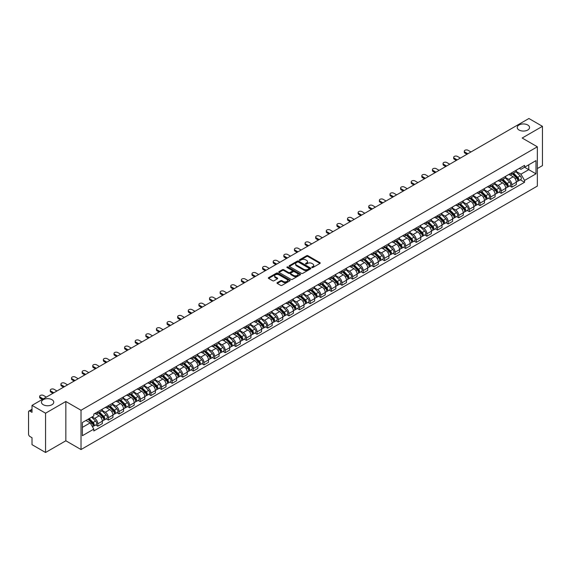 <?xml version="1.0" encoding="UTF-8"?>
<svg xmlns="http://www.w3.org/2000/svg" width="571" height="571" viewBox="0 0 571 571"><rect width="100%" height="100%" fill="white"/><g stroke="black" fill="none" stroke-linecap="round" stroke-linejoin="round"><path stroke-width="0.86" d="M311.923 267.535A0.664 0.378 0 0 0 312.858 267.535L319.953 263.438A0.942 0.542 0 0 0 320.231 263.053A0.942 0.542 0 0 0 319.953 262.667L307.933 255.729A0.942 0.542 0 0 0 306.598 255.729L299.497 259.826A0.664 0.378 0 0 0 300.432 260.362L301.352 259.834A3.026 1.749 0 0 1 305.628 259.834L306.627 260.412A3.026 1.749 0 0 1 307.512 261.646A3.026 1.749 0 0 1 306.627 262.881L305.713 263.409A0.664 0.378 0 0 0 306.648 263.952L307.562 263.424A3.026 1.749 0 0 1 311.837 263.424L312.844 264.002A3.026 1.749 0 0 1 313.729 265.23A3.026 1.749 0 0 1 312.844 266.464L311.923 267A0.664 0.378 0 0 0 311.923 267.535L311.923 267M51.961 399.686A6.16 3.554 0 0 0 45.245 398.915A6.16 3.554 0 0 0 41.447 402.205A6.16 3.554 0 0 0 43.246 404.718A6.16 3.554 0 0 0 49.962 405.489A6.16 3.554 0 0 0 53.76 402.205A6.16 3.554 0 0 0 51.961 399.686M527.754 124.992A6.16 3.554 0 0 0 521.038 124.221A6.16 3.554 0 0 0 517.24 127.504A6.16 3.554 0 0 0 519.039 130.024A6.16 3.554 0 0 0 525.755 130.795A6.16 3.554 0 0 0 529.553 127.504A6.16 3.554 0 0 0 527.754 124.992M277.27 282.645A0.942 0.542 0 0 0 276.999 283.03A0.942 0.542 0 0 0 277.27 283.416L280.647 285.364A0.942 0.542 0 0 0 281.981 285.364L289.861 280.811A0.942 0.542 0 0 0 290.139 280.425A0.942 0.542 0 0 0 289.861 280.04L277.841 273.102A0.942 0.542 0 0 0 276.507 273.102L268.62 277.649A0.942 0.542 0 0 0 268.349 278.034A0.942 0.542 0 0 0 268.62 278.42L272.695 280.775A0.942 0.542 0 0 0 274.03 280.775L277.406 278.826A0.942 0.542 0 0 0 277.684 278.441A0.942 0.542 0 0 0 277.406 278.056L275.386 276.892A2.527 1.456 0 0 1 274.644 275.857A2.527 1.456 0 0 1 276.207 274.508A2.527 1.456 0 0 1 278.962 274.822L286.878 279.397A2.527 1.456 0 0 1 287.613 280.425A2.527 1.456 0 0 1 286.057 281.774A2.527 1.456 0 0 1 283.302 281.46L281.981 280.696A0.942 0.542 0 0 0 280.647 280.696L277.27 282.645L277.27 283.416M81.018 410.256L65.843 401.499L45.559 413.204L32.019 405.381L528.91 118.511L542.45 126.327L522.172 138.032L537.347 146.797L81.018 410.256L81.018 449.541L537.347 186.082L537.347 146.797M301.417 273.373A0.942 0.542 0 0 0 302.751 273.373L310.638 268.82A0.942 0.542 0 0 0 310.91 268.434A0.942 0.542 0 0 0 310.638 268.049L298.612 261.104A0.942 0.542 0 0 0 297.277 261.104L289.397 265.658A0.942 0.542 0 0 0 289.119 266.043A0.942 0.542 0 0 0 289.397 266.429L301.417 273.373M287.356 267.678A0.664 0.378 0 0 1 288.027 267.77L300.239 274.822L292.366 279.369A0.942 0.542 0 0 1 291.032 279.369L279.012 272.424L282.381 270.49L282.381 269.705L279.012 271.653A0.942 0.542 0 0 0 278.734 272.039A0.942 0.542 0 0 0 279.012 272.424L279.012 271.653M282.381 270.49A0.942 0.542 0 0 1 283.716 270.49L283.716 269.705A0.942 0.542 0 0 0 282.381 269.705M283.716 269.705L288.591 272.524A0.942 0.542 0 0 0 289.932 272.524L292.166 271.232A0.942 0.542 0 0 0 292.445 270.847A0.942 0.542 0 0 0 292.166 270.461L287.092 267.528A0.664 0.378 0 0 1 288.027 266.985L300.246 274.044A0.942 0.542 0 0 1 300.524 274.43A0.942 0.542 0 0 1 300.246 274.815L300.246 274.044M45.559 413.204L45.559 452.489L32.019 444.673L32.019 437.721L29.913 436.501A1.927 1.113 -120 0 1 28.55 434.146L28.55 411.905A1.927 1.113 -120 0 1 28.95 411.027L32.019 409.25M537.347 168.559L542.45 165.619L542.45 126.327M45.559 452.489L65.843 440.783L81.018 449.541M32.019 405.381L32.019 412.341L29.913 411.12A1.927 1.113 -120 0 0 28.95 411.027M511.83 172.727A4.425 2.555 60 0 1 510.909 174.712L515.406 172.121A4.425 2.555 -120 0 0 516.32 170.129M505.456 177.495L508.697 179.365A4.425 2.555 60 0 1 511.83 184.79L516.32 182.192A4.425 2.555 -120 0 0 513.186 176.774L509.974 174.919M516.32 182.192L516.32 184.59L511.83 187.181L509.675 185.939M510.909 174.712A4.425 2.555 60 0 1 508.732 174.512M511.83 184.79L511.83 187.181M501.21 178.851A4.425 2.555 60 0 1 500.296 180.843L504.785 178.252A4.425 2.555 -120 0 0 505.706 176.261M499.061 192.07L501.21 193.312L505.706 190.721L505.706 188.323A4.425 2.555 -120 0 0 502.573 182.898L499.361 181.043M500.296 180.843A4.425 2.555 60 0 1 498.119 180.643M494.836 183.619L498.083 185.496A4.425 2.555 60 0 1 501.21 190.914L501.21 193.312M490.596 184.983A4.425 2.555 60 0 1 489.682 186.974L494.172 184.376A4.425 2.555 -120 0 0 495.086 182.392M488.441 198.201L490.596 199.443L495.086 196.845L495.086 194.454A4.425 2.555 -120 0 0 491.959 189.03L488.74 187.174M489.682 186.974A4.425 2.555 60 0 1 487.498 186.774M484.222 189.75L487.47 191.62A4.425 2.555 60 0 1 490.596 197.045L490.596 199.443M479.983 191.114A4.425 2.555 60 0 1 479.062 193.098L483.558 190.507A4.425 2.555 -120 0 0 484.472 188.523M477.827 204.325L479.983 205.567L484.472 202.976L484.472 200.578A4.425 2.555 -120 0 0 481.346 195.161L478.127 193.305M479.062 193.098A4.425 2.555 60 0 1 476.885 192.898M473.609 195.882L476.849 197.752A4.425 2.555 60 0 1 479.983 203.176L479.983 205.567M469.369 197.238A4.425 2.555 60 0 1 468.448 199.229L472.938 196.638A4.425 2.555 -120 0 0 473.859 194.647M467.214 210.456L469.369 211.698L473.859 209.107L473.859 206.709A4.425 2.555 -120 0 0 470.725 201.285L467.513 199.429M468.448 199.229A4.425 2.555 60 0 1 466.271 199.029M462.995 202.006L466.236 203.883A4.425 2.555 60 0 1 469.369 209.3L469.369 211.698M458.749 203.369A4.425 2.555 60 0 1 457.835 205.36L462.324 202.762A4.425 2.555 -120 0 0 463.245 200.778M456.6 216.587L458.749 217.829L463.245 215.231L463.245 212.84A4.425 2.555 -120 0 0 460.112 207.416L456.9 205.56M457.835 205.36A4.425 2.555 60 0 1 455.658 205.16M452.375 208.137L455.622 210.007A4.425 2.555 60 0 1 458.749 215.431L458.749 217.829M448.135 209.5A4.425 2.555 60 0 1 447.221 211.484L451.711 208.893A4.425 2.555 -120 0 0 452.625 206.909M445.98 222.711L448.135 223.953L452.625 221.362L452.625 218.964A4.425 2.555 -120 0 0 449.498 213.547L446.279 211.691M447.221 211.484A4.425 2.555 60 0 1 445.037 211.284M441.761 214.268L445.002 216.138A4.425 2.555 60 0 1 448.135 221.562L448.135 223.953M437.522 215.631A4.425 2.555 60 0 1 436.601 217.615L441.098 215.024A4.425 2.555 -120 0 0 442.011 213.033M435.366 228.843L437.522 230.084L442.011 227.494L442.011 225.095A4.425 2.555 -120 0 0 438.878 219.671L435.666 217.815M436.601 217.615A4.425 2.555 60 0 1 434.424 217.415M431.148 220.392L434.388 222.269A4.425 2.555 60 0 1 437.522 227.686L437.522 230.084M426.901 221.755A4.425 2.555 60 0 1 425.987 223.746L430.477 221.148A4.425 2.555 -120 0 0 431.398 219.164M424.753 234.974L426.901 236.216L431.398 233.625L431.398 231.226A4.425 2.555 -120 0 0 428.264 225.802L425.052 223.946M425.987 223.746A4.425 2.555 60 0 1 423.81 223.546M420.527 226.523L423.775 228.393A4.425 2.555 60 0 1 426.901 233.817L426.901 236.216M416.288 227.886A4.425 2.555 60 0 1 415.374 229.87L419.863 227.279A4.425 2.555 -120 0 0 420.777 225.295M414.132 241.098L416.288 242.34L420.777 239.749L420.777 237.35A4.425 2.555 -120 0 0 417.651 231.933L414.432 230.077M415.374 229.87A4.425 2.555 60 0 1 413.19 229.67M409.914 232.654L413.161 234.524A4.425 2.555 60 0 1 416.288 239.948L416.288 242.34M405.674 234.017A4.425 2.555 60 0 1 404.753 236.001L409.25 233.411A4.425 2.555 -120 0 0 410.164 231.419M403.519 247.229L405.674 248.471L410.164 245.88L410.164 243.482A4.425 2.555 -120 0 0 407.037 238.064L403.818 236.201M404.753 236.001A4.425 2.555 60 0 1 402.576 235.802M399.3 238.778L402.541 240.655A4.425 2.555 60 0 1 405.674 246.072L405.674 248.471M395.061 240.141A4.425 2.555 60 0 1 394.14 242.133L398.629 239.535A4.425 2.555 -120 0 0 399.55 237.55M392.905 253.36L395.061 254.602L399.55 252.011L399.55 249.613A4.425 2.555 -120 0 0 396.417 244.188L393.205 242.332M394.14 242.133A4.425 2.555 60 0 1 391.963 241.933M388.687 244.909L391.927 246.779A4.425 2.555 60 0 1 395.061 252.204L395.061 254.602M384.44 246.272A4.425 2.555 60 0 1 383.526 248.257L388.016 245.666A4.425 2.555 -120 0 0 388.93 243.681M382.292 259.484L384.44 260.733L388.937 258.135L388.937 255.737A4.425 2.555 -120 0 0 385.803 250.319L382.591 248.464M383.526 248.257A4.425 2.555 60 0 1 381.349 248.057M378.066 251.04L381.314 252.91A4.425 2.555 60 0 1 384.44 258.335L384.44 260.733M373.827 252.403A4.425 2.555 60 0 1 372.913 254.388L377.402 251.797A4.425 2.555 -120 0 0 378.316 249.805M371.671 265.615L373.827 266.857L378.316 264.266L378.316 261.868A4.425 2.555 -120 0 0 375.19 256.45L371.971 254.595M372.913 254.388A4.425 2.555 60 0 1 370.729 254.188M367.453 257.164L370.693 259.041A4.425 2.555 60 0 1 373.827 264.459L373.827 266.857M363.213 258.527A4.425 2.555 60 0 1 362.292 260.519L366.782 257.921A4.425 2.555 -120 0 0 367.703 255.936M361.058 271.746L363.213 272.988L367.703 270.397L367.703 267.999A4.425 2.555 -120 0 0 364.569 262.574L361.357 260.719M362.292 260.519A4.425 2.555 60 0 1 360.115 260.319M356.839 263.295L360.08 265.172A4.425 2.555 60 0 1 363.213 270.59L363.213 272.988M352.592 264.659A4.425 2.555 60 0 1 351.679 266.643L356.168 264.052A4.425 2.555 -120 0 0 357.089 262.068M350.444 277.87L352.592 279.119L357.089 276.521L357.089 274.13A4.425 2.555 -120 0 0 353.956 268.705L350.744 266.85M351.679 266.643A4.425 2.555 60 0 1 349.502 266.443M346.219 269.426L349.466 271.296A4.425 2.555 60 0 1 352.592 276.721L352.592 279.119M341.979 270.79A4.425 2.555 60 0 1 341.065 272.774L345.555 270.183A4.425 2.555 -120 0 0 346.469 268.192M339.824 284.001L341.979 285.243L346.469 282.652L346.469 280.254A4.425 2.555 -120 0 0 343.342 274.837L340.123 272.981M341.065 272.774A4.425 2.555 60 0 1 338.881 272.574M335.605 275.55L338.853 277.427A4.425 2.555 60 0 1 341.979 282.845L341.979 285.243M331.366 276.914A4.425 2.555 60 0 1 330.445 278.905L334.941 276.307A4.425 2.555 -120 0 0 335.855 274.323M329.21 290.132L331.366 291.374L335.855 288.783L335.855 286.385A4.425 2.555 -120 0 0 332.729 280.961L329.51 279.105M330.445 278.905A4.425 2.555 60 0 1 328.268 278.705M324.992 281.681L328.232 283.559A4.425 2.555 60 0 1 331.366 288.976L331.366 291.374M320.752 283.045A4.425 2.555 60 0 1 319.831 285.029L324.321 282.438A4.425 2.555 -120 0 0 325.242 280.454M318.597 296.256L320.752 297.505L325.242 294.907L325.242 292.516A4.425 2.555 -120 0 0 322.108 287.092L318.896 285.236M319.831 285.029A4.425 2.555 60 0 1 317.654 284.829M314.378 287.813L317.619 289.683A4.425 2.555 60 0 1 320.752 295.107L320.752 297.505M310.132 289.176A4.425 2.555 60 0 1 309.218 291.16L313.707 288.569A4.425 2.555 -120 0 0 314.621 286.578M307.983 302.387L310.132 303.629L314.628 301.038L314.628 298.64A4.425 2.555 -120 0 0 311.495 293.223L308.283 291.367M309.218 291.16A4.425 2.555 60 0 1 307.034 290.96M303.758 293.944L307.005 295.814A4.425 2.555 60 0 1 310.132 301.238L310.132 303.629M299.518 295.3A4.425 2.555 60 0 1 298.604 297.291L303.094 294.693A4.425 2.555 -120 0 0 304.008 292.709M297.363 308.518L299.518 309.76L304.008 307.169L304.008 304.771A4.425 2.555 -120 0 0 300.881 299.347L297.662 297.491M298.604 297.291A4.425 2.555 60 0 1 296.42 297.091M293.144 300.068L296.385 301.945A4.425 2.555 60 0 1 299.518 307.362L299.518 309.76M288.905 301.431A4.425 2.555 60 0 1 287.984 303.415L292.473 300.824A4.425 2.555 -120 0 0 293.394 298.84M286.749 314.642L288.905 315.891L293.394 313.293L293.394 310.902A4.425 2.555 -120 0 0 290.261 305.478L287.049 303.622M287.984 303.415A4.425 2.555 60 0 1 285.807 303.215M282.531 306.199L285.771 308.069A4.425 2.555 60 0 1 288.905 313.493L288.905 315.891M278.284 307.562A4.425 2.555 60 0 1 277.37 309.546L281.86 306.955A4.425 2.555 -120 0 0 282.781 304.964M276.136 320.774L278.284 322.015L282.781 319.425L282.781 317.026A4.425 2.555 -120 0 0 279.647 311.609L276.435 309.753M277.37 309.546A4.425 2.555 60 0 1 275.193 309.346M271.91 312.33L275.158 314.2A4.425 2.555 60 0 1 278.284 319.624L278.284 322.015M267.671 313.686A4.425 2.555 60 0 1 266.757 315.677L271.246 313.079A4.425 2.555 -120 0 0 272.16 311.095M265.515 326.905L267.671 328.147L272.16 325.556L272.16 323.157A4.425 2.555 -120 0 0 269.034 317.733L265.815 315.877M266.757 315.677A4.425 2.555 60 0 1 264.573 315.478M261.297 318.454L264.544 320.331A4.425 2.555 60 0 1 267.671 325.748L267.671 328.147M257.057 319.817A4.425 2.555 60 0 1 256.136 321.801L260.633 319.21A4.425 2.555 -120 0 0 261.547 317.226M254.902 333.029L257.057 334.278L261.547 331.68L261.547 329.289A4.425 2.555 -120 0 0 258.42 323.864L255.201 322.008M256.136 321.801A4.425 2.555 60 0 1 253.959 321.601M250.683 324.585L253.924 326.455A4.425 2.555 60 0 1 257.057 331.879L257.057 334.278M246.444 325.948A4.425 2.555 60 0 1 245.523 327.932L250.012 325.342A4.425 2.555 -120 0 0 250.933 323.35M244.288 339.16L246.444 340.402L250.933 337.811L250.933 335.413A4.425 2.555 -120 0 0 247.8 329.995L244.588 328.139M245.523 327.932A4.425 2.555 60 0 1 243.346 327.733M240.07 330.716L243.31 332.586A4.425 2.555 60 0 1 246.444 338.011L246.444 340.402M235.823 332.072A4.425 2.555 60 0 1 234.909 334.064L239.399 331.473A4.425 2.555 -120 0 0 240.312 329.481M233.675 345.291L235.823 346.533L240.312 343.942L240.312 341.544A4.425 2.555 -120 0 0 237.186 336.119L233.974 334.263M234.909 334.064A4.425 2.555 60 0 1 232.725 333.864M229.449 336.84L232.697 338.717A4.425 2.555 60 0 1 235.823 344.135L235.823 346.533M225.21 338.203A4.425 2.555 60 0 1 224.296 340.188L228.785 337.597A4.425 2.555 -120 0 0 229.699 335.612M223.054 351.422L225.21 352.664L229.699 350.066L229.699 347.675A4.425 2.555 -120 0 0 226.573 342.25L223.354 340.395M224.296 340.188A4.425 2.555 60 0 1 222.112 339.995M218.836 342.971L222.076 344.841A4.425 2.555 60 0 1 225.21 350.266L225.21 352.664M214.596 344.334A4.425 2.555 60 0 1 213.675 346.319L218.165 343.728A4.425 2.555 -120 0 0 219.086 341.736M212.441 357.546L214.596 358.788L219.086 356.197L219.086 353.799A4.425 2.555 -120 0 0 215.952 348.381L212.74 346.526M213.675 346.319A4.425 2.555 60 0 1 211.498 346.119M208.222 349.102L211.463 350.972A4.425 2.555 60 0 1 214.596 356.397L214.596 358.788M203.975 350.458A4.425 2.555 60 0 1 203.062 352.45L207.551 349.859A4.425 2.555 -120 0 0 208.472 347.867M201.827 363.677L203.975 364.919L208.472 362.328L208.472 359.93A4.425 2.555 -120 0 0 205.339 354.505L202.127 352.65M203.062 352.45A4.425 2.555 60 0 1 200.885 352.25M197.602 355.226L200.849 357.103A4.425 2.555 60 0 1 203.975 362.521L203.975 364.919M193.362 356.589A4.425 2.555 60 0 1 192.448 358.581L196.938 355.983A4.425 2.555 -120 0 0 197.851 353.999M191.206 369.808L193.362 371.05L197.851 368.452L197.851 366.061A4.425 2.555 -120 0 0 194.725 360.636L191.506 358.781M192.448 358.581A4.425 2.555 60 0 1 190.264 358.381M186.988 361.357L190.236 363.227A4.425 2.555 60 0 1 193.362 368.652L193.362 371.05M182.749 362.721A4.425 2.555 60 0 1 181.828 364.705L186.324 362.114A4.425 2.555 -120 0 0 187.238 360.13M180.593 375.932L182.749 377.174L187.238 374.583L187.238 372.185A4.425 2.555 -120 0 0 184.105 366.768L180.893 364.912M181.828 364.705A4.425 2.555 60 0 1 179.651 364.505M176.375 367.488L179.615 369.358A4.425 2.555 60 0 1 182.749 374.783L182.749 377.174M172.128 368.845A4.425 2.555 60 0 1 171.214 370.836L175.704 368.245A4.425 2.555 -120 0 0 176.625 366.254M169.98 382.063L172.135 383.305L176.625 380.714L176.625 378.316A4.425 2.555 -120 0 0 173.491 372.892L170.279 371.036M171.214 370.836A4.425 2.555 60 0 1 169.037 370.636M165.754 373.612L169.002 375.49A4.425 2.555 60 0 1 172.135 380.907L172.135 383.305M161.514 374.976A4.425 2.555 60 0 1 160.601 376.967L165.09 374.369A4.425 2.555 -120 0 0 166.004 372.385M159.366 388.194L161.514 389.436L166.004 386.838L166.004 384.447A4.425 2.555 -120 0 0 162.878 379.023L159.666 377.167M160.601 376.967A4.425 2.555 60 0 1 158.417 376.767M155.141 379.744L158.388 381.614A4.425 2.555 60 0 1 161.514 387.038L161.514 389.436M150.901 381.107A4.425 2.555 60 0 1 149.98 383.091L154.477 380.5A4.425 2.555 -120 0 0 155.391 378.516M148.745 394.318L150.901 395.56L155.391 392.969L155.391 390.571A4.425 2.555 -120 0 0 152.264 385.154L149.045 383.298M149.98 383.091A4.425 2.555 60 0 1 147.803 382.891M144.527 385.875L147.768 387.745A4.425 2.555 60 0 1 150.901 393.169L150.901 395.56M140.288 387.238A4.425 2.555 60 0 1 139.367 389.222L143.856 386.631A4.425 2.555 -120 0 0 144.777 384.64M138.132 400.449L140.288 401.691L144.777 399.1L144.777 396.702A4.425 2.555 -120 0 0 141.644 391.278L138.432 389.422M139.367 389.222A4.425 2.555 60 0 1 137.19 389.022M133.914 391.999L137.154 393.876A4.425 2.555 60 0 1 140.288 399.293L140.288 401.691M129.667 393.362A4.425 2.555 60 0 1 128.753 395.353L133.243 392.755A4.425 2.555 -120 0 0 134.164 390.771M127.519 406.581L129.667 407.822L134.164 405.232L134.164 402.833A4.425 2.555 -120 0 0 131.03 397.409L127.818 395.553M128.753 395.353A4.425 2.555 60 0 1 126.576 395.153M123.293 398.13L126.541 400A4.425 2.555 60 0 1 129.667 405.424L129.667 407.822M119.054 399.493A4.425 2.555 60 0 1 118.14 401.477L122.629 398.886A4.425 2.555 -120 0 0 123.543 396.902M116.898 412.705L119.054 413.946L123.543 411.356L123.543 408.957A4.425 2.555 -120 0 0 120.417 403.54L117.198 401.684M118.14 401.477A4.425 2.555 60 0 1 115.956 401.277M112.68 404.261L115.927 406.131A4.425 2.555 60 0 1 119.054 411.555L119.054 413.946M108.44 405.624A4.425 2.555 60 0 1 107.519 407.608L112.016 405.017A4.425 2.555 -120 0 0 112.93 403.026M106.285 418.836L108.44 420.078L112.93 417.487L112.93 415.088A4.425 2.555 -120 0 0 109.796 409.664L106.584 407.808M107.519 407.608A4.425 2.555 60 0 1 105.342 407.408M102.066 410.385L105.307 412.262A4.425 2.555 60 0 1 108.44 417.679L108.44 420.078M97.819 411.748A4.425 2.555 60 0 1 96.906 413.739L101.395 411.141A4.425 2.555 -120 0 0 102.316 409.157M95.671 424.967L97.827 426.209L102.316 423.618L102.316 421.22A4.425 2.555 -120 0 0 99.183 415.795L95.971 413.939M96.906 413.739A4.425 2.555 60 0 1 94.729 413.54M92.109 416.894L94.693 418.386A4.425 2.555 60 0 1 97.827 423.81L97.827 426.209M519.346 168.388L520.945 169.309L535.983 160.622L528.775 164.791L528.775 169.658L520.945 174.176L516.07 171.364M82.374 427.386L90.204 422.868L93.808 429.114L82.374 435.716L82.374 422.511L93.808 415.916L93.808 414.068L524.556 165.376L524.556 167.224L535.983 173.827L524.556 180.429L520.945 174.176M535.983 160.622L535.983 173.827M93.808 429.114L93.808 430.962L524.556 182.27L524.556 180.429M65.843 401.499L65.843 440.783M90.204 422.868L85.985 420.434M520.288 179.815L524.556 182.27M312.187 267.628L312.844 267.249A3.026 1.749 0 0 0 313.729 266.022L313.729 265.23M307.512 261.646L307.512 262.432A3.026 1.749 0 0 1 306.627 263.666L305.977 264.045M319.953 262.667L319.953 263.438L307.933 256.515A0.942 0.542 0 0 0 306.598 256.515L299.761 260.455M310.638 268.049L310.638 268.82L298.612 261.889A0.942 0.542 0 0 0 297.277 261.889L289.411 266.436M308.968 268.705A0.664 0.378 0 0 0 308.968 268.163L298.412 262.068A0.664 0.378 0 0 0 297.477 262.068L296.506 262.631A3.026 1.749 0 0 0 295.621 263.866A3.026 1.749 0 0 0 296.506 265.101L303.722 269.262A3.026 1.749 0 0 0 307.997 269.262L308.968 268.705L308.968 269.491A0.664 0.378 0 0 0 309.161 269.219L309.161 268.434M295.621 263.866L295.621 264.651A3.026 1.749 0 0 0 296.506 265.886L296.506 265.101M308.968 269.491L307.997 270.047A3.026 1.749 0 0 1 303.722 270.047L296.506 265.886M283.716 270.49L288.591 273.309A0.942 0.542 0 0 0 289.932 273.309L292.166 272.017A0.942 0.542 0 0 0 292.445 271.632L292.445 270.847M293.651 275.443A2.527 1.456 0 0 0 296.406 275.757A2.527 1.456 0 0 0 297.969 274.408A2.527 1.456 0 0 0 297.227 273.381L294.436 271.767A0.942 0.542 0 0 0 293.101 271.767L290.867 273.059A0.942 0.542 0 0 0 290.589 273.445A0.942 0.542 0 0 0 290.867 273.83L293.651 275.443L293.651 276.228A2.527 1.456 0 0 0 296.406 276.542A2.527 1.456 0 0 0 297.969 275.193L297.969 274.408M290.589 273.445L290.589 274.23A0.942 0.542 0 0 0 290.867 274.615L290.867 273.83M293.651 276.228L290.867 274.615M287.613 280.425L287.613 281.21A2.527 1.456 0 0 1 286.057 282.559A2.527 1.456 0 0 1 283.302 282.245L281.981 281.482A0.942 0.542 0 0 0 280.647 281.482L277.285 283.423M274.644 275.857L274.644 276.642A2.527 1.456 0 0 0 275.386 277.677L275.386 276.892M277.406 278.056L277.406 278.826L275.386 277.677M289.861 280.04L289.861 280.811L277.841 273.887A0.942 0.542 0 0 0 276.507 273.887L268.634 278.427L268.62 277.649M512.401 173.855L516.584 177.981A2.405 1.392 60 0 1 517.219 181.585L516.32 182.106M513.236 174.676L515.006 175.697M470.968 151.965L468.07 150.294A2.213 1.278 -0 0 0 465.658 150.016A2.213 1.278 -0 0 0 464.294 151.194A2.213 1.278 -0 0 0 464.944 152.1L467.835 153.77M512.865 173.584L517.44 178.102A1.156 0.664 60 0 1 517.747 179.836A1.156 0.664 60 0 1 517.64 179.879M513.557 173.184L517.74 177.31A2.405 1.392 60 0 1 518.375 180.921A2.405 1.392 60 0 1 517.647 180.993M515.899 171.664L520.188 175.897A2.405 1.392 60 0 1 520.823 179.501L518.375 180.921M466.95 154.277L464.944 153.121A2.213 1.278 180 0 1 464.294 152.221L464.294 151.194M501.781 179.979L505.963 184.112A2.405 1.392 60 0 1 506.598 187.716L505.706 188.23M502.616 180.807L504.393 181.828M460.347 158.088L457.457 156.418A2.213 1.278 -0 0 0 455.044 156.147A2.213 1.278 -0 0 0 453.681 157.325A2.213 1.278 -0 0 0 454.33 158.231L457.221 159.901M502.244 179.715L506.827 184.233A1.156 0.664 60 0 1 507.134 185.968A1.156 0.664 60 0 1 507.027 186.003M502.944 179.315L507.119 183.441A2.405 1.392 60 0 1 507.755 187.045A2.405 1.392 60 0 1 507.034 187.124M505.278 177.795L509.575 182.028A2.405 1.392 60 0 1 510.21 185.632L507.755 187.045M456.336 160.408L454.33 159.252A2.213 1.278 180 0 1 453.681 158.345L453.681 157.325M491.167 186.11L495.35 190.236A2.405 1.392 60 0 1 495.985 193.847L495.086 194.361M492.002 186.931L493.772 187.959M449.734 164.22L446.843 162.549A2.213 1.278 -0 0 0 444.431 162.271A2.213 1.278 -0 0 0 443.06 163.456A2.213 1.278 -0 0 0 443.71 164.355L446.601 166.025M491.631 185.846L496.213 190.364A1.156 0.664 60 0 1 496.513 192.092A1.156 0.664 60 0 1 496.413 192.134M492.323 185.447L496.506 189.572A2.405 1.392 60 0 1 497.141 193.176A2.405 1.392 60 0 1 496.413 193.255M494.664 183.919L498.954 188.152A2.405 1.392 60 0 1 499.589 191.763L497.141 193.176M445.723 166.539L443.71 165.376A2.213 1.278 180 0 1 443.06 164.477L443.06 163.456M480.554 192.241L484.736 196.367A2.405 1.392 60 0 1 485.371 199.971L484.472 200.492M481.389 193.062L483.159 194.09M439.12 170.351L436.23 168.681A2.213 1.278 -0 0 0 433.817 168.402A2.213 1.278 -0 0 0 432.447 169.58A2.213 1.278 -0 0 0 433.096 170.486L435.987 172.156M481.018 191.97L485.6 196.488A1.156 0.664 60 0 1 485.9 198.223A1.156 0.664 60 0 1 485.793 198.265M481.71 191.57L485.892 195.696A2.405 1.392 60 0 1 486.528 199.308A2.405 1.392 60 0 1 485.8 199.379M484.051 190.05L488.341 194.283A2.405 1.392 60 0 1 488.976 197.894L486.528 199.308M435.102 172.67L433.096 171.507A2.213 1.278 180 0 1 432.447 170.608L432.447 169.58M469.94 198.373L474.123 202.498A2.405 1.392 60 0 1 474.751 206.102L473.859 206.623M470.768 199.193L472.545 200.214M428.5 176.475L425.609 174.812A2.213 1.278 -0 0 0 423.197 174.533A2.213 1.278 -0 0 0 421.833 175.711A2.213 1.278 -0 0 0 422.483 176.617L425.374 178.288M470.404 198.101L474.979 202.619A1.156 0.664 60 0 1 475.286 204.354A1.156 0.664 60 0 1 475.179 204.389M471.096 197.702L475.279 201.827A2.405 1.392 60 0 1 475.914 205.432A2.405 1.392 60 0 1 475.186 205.51M473.438 196.181L477.727 200.414A2.405 1.392 60 0 1 478.362 204.018L475.914 205.432M424.489 178.794L422.483 177.638A2.213 1.278 180 0 1 421.833 176.732L421.833 175.711M459.32 204.497L463.502 208.622A2.405 1.392 60 0 1 464.137 212.234L463.238 212.747M460.155 205.317L461.932 206.345M417.886 182.606L414.996 180.936A2.213 1.278 -0 0 0 412.583 180.657A2.213 1.278 -0 0 0 411.22 181.842A2.213 1.278 -0 0 0 411.862 182.741L414.76 184.412M459.783 204.232L464.366 208.75A1.156 0.664 60 0 1 464.673 210.478A1.156 0.664 60 0 1 464.566 210.521M460.476 203.833L464.658 207.958A2.405 1.392 60 0 1 465.294 211.563A2.405 1.392 60 0 1 464.566 211.641M462.817 202.305L467.114 206.538A2.405 1.392 60 0 1 467.742 210.149L465.294 211.563M413.875 184.925L411.862 183.769A2.213 1.278 180 0 1 411.22 182.863L411.22 181.842M448.706 210.628L452.889 214.753A2.405 1.392 60 0 1 453.524 218.358L452.625 218.879M449.541 211.448L451.311 212.476M407.273 188.737L404.382 187.067A2.213 1.278 -0 0 0 401.97 186.788A2.213 1.278 -0 0 0 400.599 187.966A2.213 1.278 -0 0 0 401.249 188.873L404.14 190.543M449.17 210.356L453.752 214.874A1.156 0.664 60 0 1 454.052 216.609A1.156 0.664 60 0 1 453.952 216.652M449.862 209.957L454.045 214.082A2.405 1.392 60 0 1 454.68 217.694A2.405 1.392 60 0 1 453.952 217.772M452.203 208.436L456.493 212.669A2.405 1.392 60 0 1 457.128 216.281L454.68 217.694M403.254 191.057L401.249 189.893A2.213 1.278 180 0 1 400.599 188.994L400.599 187.966M438.093 216.759L442.275 220.884A2.405 1.392 60 0 1 442.91 224.489L442.011 225.01M438.928 217.58L440.698 218.6M396.659 194.861L393.762 193.198A2.213 1.278 -0 0 0 391.349 192.919A2.213 1.278 -0 0 0 389.986 194.097A2.213 1.278 -0 0 0 390.635 195.004L393.526 196.674M438.557 216.488L443.132 221.006A1.156 0.664 60 0 1 443.439 222.74A1.156 0.664 60 0 1 443.332 222.776M439.249 216.088L443.431 220.213A2.405 1.392 60 0 1 444.067 223.818A2.405 1.392 60 0 1 443.339 223.896M441.59 214.568L445.88 218.8A2.405 1.392 60 0 1 446.515 222.405L444.067 223.818M392.641 197.181L390.635 196.024A2.213 1.278 180 0 1 389.986 195.118L389.986 194.097M427.472 222.883L431.655 227.008A2.405 1.392 60 0 1 432.29 230.62L431.398 231.134M428.307 223.711L430.084 224.731M386.039 200.992L383.148 199.322A2.213 1.278 -0 0 0 380.736 199.043A2.213 1.278 -0 0 0 379.372 200.228A2.213 1.278 -0 0 0 380.022 201.128L382.913 202.798M427.936 222.619L432.518 227.137A1.156 0.664 60 0 1 432.825 228.864A1.156 0.664 60 0 1 432.718 228.907M428.635 222.219L432.811 226.344A2.405 1.392 60 0 1 433.446 229.949A2.405 1.392 60 0 1 432.725 230.027M430.969 220.691L435.266 224.931A2.405 1.392 60 0 1 435.901 228.536L433.446 229.949M382.028 203.312L380.022 202.155A2.213 1.278 180 0 1 379.372 201.249L379.372 200.228M416.859 229.014L421.041 233.139A2.405 1.392 60 0 1 421.676 236.744L420.777 237.265M417.694 229.835L419.464 230.862M375.425 207.123L372.535 205.453A2.213 1.278 -0 0 0 370.122 205.175A2.213 1.278 -0 0 0 368.752 206.359A2.213 1.278 -0 0 0 369.401 207.259L372.292 208.929M417.322 228.743L421.905 233.261A1.156 0.664 60 0 1 422.205 234.995A1.156 0.664 60 0 1 422.105 235.038M418.015 228.343L422.197 232.468A2.405 1.392 60 0 1 422.833 236.08A2.405 1.392 60 0 1 422.105 236.158M420.356 226.823L424.646 231.055A2.405 1.392 60 0 1 425.281 234.667L422.833 236.08M371.407 209.443L369.401 208.279A2.213 1.278 180 0 1 368.752 207.38L368.752 206.359M406.245 235.145L410.428 239.27A2.405 1.392 60 0 1 411.063 242.875L410.164 243.396M407.08 235.966L408.85 236.986M364.812 213.247L361.921 211.584A2.213 1.278 -0 0 0 359.509 211.306A2.213 1.278 -0 0 0 358.138 212.483A2.213 1.278 -0 0 0 358.788 213.39L361.679 215.06M406.709 234.874L411.284 239.392A1.156 0.664 60 0 1 411.591 241.126A1.156 0.664 60 0 1 411.484 241.162M407.401 234.474L411.584 238.599A2.405 1.392 60 0 1 412.219 242.204A2.405 1.392 60 0 1 411.491 242.282M409.742 232.954L414.032 237.186A2.405 1.392 60 0 1 414.667 240.791L412.219 242.204M360.793 215.567L358.788 214.41A2.213 1.278 180 0 1 358.138 213.504L358.138 212.483M395.632 241.269L399.814 245.394A2.405 1.392 60 0 1 400.442 249.006L399.55 249.52M396.46 242.097L398.237 243.118M354.191 219.378L351.301 217.708A2.213 1.278 -0 0 0 348.888 217.43A2.213 1.278 -0 0 0 347.525 218.614A2.213 1.278 -0 0 0 348.174 219.514L351.065 221.184M396.096 241.005L400.671 245.523A1.156 0.664 60 0 1 400.978 247.25A1.156 0.664 60 0 1 400.871 247.293M396.788 240.605L400.97 244.731A2.405 1.392 60 0 1 401.606 248.335A2.405 1.392 60 0 1 400.878 248.414M399.129 239.078L403.419 243.317A2.405 1.392 60 0 1 404.054 246.922L401.606 248.335M350.18 221.698L348.174 220.542A2.213 1.278 180 0 1 347.525 219.635L347.525 218.614M385.011 247.4L389.194 251.525A2.405 1.392 60 0 1 389.829 255.13L388.93 255.651M385.846 248.221L387.623 249.249M343.578 225.509L340.687 223.839A2.213 1.278 -0 0 0 338.275 223.561A2.213 1.278 -0 0 0 336.911 224.746A2.213 1.278 -0 0 0 337.554 225.645L340.452 227.315M385.475 247.129L390.057 251.647A1.156 0.664 60 0 1 390.364 253.381A1.156 0.664 60 0 1 390.257 253.424M386.167 246.729L390.35 250.855A2.405 1.392 60 0 1 390.985 254.466A2.405 1.392 60 0 1 390.257 254.545M388.508 245.209L392.805 249.441A2.405 1.392 60 0 1 393.433 253.053L390.985 254.466M339.567 227.829L337.554 226.666A2.213 1.278 180 0 1 336.911 225.766L336.911 224.746M374.398 253.531L378.58 257.657A2.405 1.392 60 0 1 379.215 261.261L378.316 261.782M375.233 254.352L377.003 255.373M332.964 231.64L330.074 229.97A2.213 1.278 -0 0 0 327.661 229.692A2.213 1.278 -0 0 0 326.291 230.87A2.213 1.278 -0 0 0 326.94 231.776L329.831 233.446M374.862 253.26L379.444 257.778A1.156 0.664 60 0 1 379.744 259.512A1.156 0.664 60 0 1 379.644 259.555M375.554 252.86L379.736 256.986A2.405 1.392 60 0 1 380.372 260.59A2.405 1.392 60 0 1 379.644 260.669M377.895 251.34L382.185 255.572A2.405 1.392 60 0 1 382.82 259.177L380.372 260.59M328.946 233.953L326.94 232.797A2.213 1.278 180 0 1 326.291 231.89L326.291 230.87M363.784 259.655L367.967 263.781A2.405 1.392 60 0 1 368.602 267.392L367.703 267.906M364.619 260.483L366.389 261.504M322.351 237.764L319.453 236.094A2.213 1.278 -0 0 0 317.041 235.816A2.213 1.278 -0 0 0 315.677 237.001A2.213 1.278 -0 0 0 316.327 237.9L319.218 239.57M364.248 259.391L368.823 263.909A1.156 0.664 60 0 1 369.13 265.636A1.156 0.664 60 0 1 369.023 265.679M364.94 258.991L369.123 263.117A2.405 1.392 60 0 1 369.758 266.721A2.405 1.392 60 0 1 369.03 266.8M367.281 257.464L371.571 261.704A2.405 1.392 60 0 1 372.206 265.308L369.758 266.721M318.332 240.084L316.327 238.928A2.213 1.278 180 0 1 315.677 238.021L315.677 237.001M353.163 265.786L357.346 269.912A2.405 1.392 60 0 1 357.981 273.516L357.089 274.037M353.999 266.607L355.776 267.635M311.73 243.896L308.84 242.225A2.213 1.278 -0 0 0 306.427 241.947A2.213 1.278 -0 0 0 305.064 243.132A2.213 1.278 -0 0 0 305.713 244.031L308.604 245.701M353.627 265.515L358.21 270.033A1.156 0.664 60 0 1 358.517 271.767A1.156 0.664 60 0 1 358.41 271.81M354.327 265.115L358.502 269.241A2.405 1.392 60 0 1 359.138 272.852A2.405 1.392 60 0 1 358.417 272.931M356.661 263.595L360.958 267.828A2.405 1.392 60 0 1 361.593 271.439L359.138 272.852M307.719 246.215L305.713 245.052A2.213 1.278 180 0 1 305.064 244.152L305.064 243.132M342.55 271.917L346.733 276.043A2.405 1.392 60 0 1 347.368 279.647L346.469 280.168M343.385 272.738L345.155 273.759M301.117 250.027L298.226 248.356A2.213 1.278 -0 0 0 295.814 248.078A2.213 1.278 -0 0 0 294.443 249.256A2.213 1.278 -0 0 0 295.093 250.162L297.983 251.832M343.014 271.646L347.596 276.164A1.156 0.664 60 0 1 347.896 277.899A1.156 0.664 60 0 1 347.796 277.941M343.706 271.246L347.889 275.372A2.405 1.392 60 0 1 348.524 278.976A2.405 1.392 60 0 1 347.796 279.055M346.047 269.726L350.337 273.959A2.405 1.392 60 0 1 350.972 277.563L348.524 278.976M297.098 252.339L295.093 251.183A2.213 1.278 180 0 1 294.443 250.276L294.443 249.256M331.937 278.041L336.119 282.167A2.405 1.392 60 0 1 336.754 285.778L335.855 286.292M332.772 278.869L334.542 279.89M290.503 256.151L287.613 254.48A2.213 1.278 -0 0 0 285.2 254.209A2.213 1.278 -0 0 0 283.83 255.387A2.213 1.278 -0 0 0 284.479 256.293L287.37 257.956M332.401 277.777L336.976 282.295A1.156 0.664 60 0 1 337.283 284.023A1.156 0.664 60 0 1 337.175 284.065M333.093 277.378L337.275 281.503A2.405 1.392 60 0 1 337.911 285.107A2.405 1.392 60 0 1 337.183 285.186M335.434 275.85L339.724 280.09A2.405 1.392 60 0 1 340.359 283.694L337.911 285.107M286.485 258.47L284.479 257.314A2.213 1.278 180 0 1 283.83 256.408L283.83 255.387M321.323 284.172L325.506 288.298A2.405 1.392 60 0 1 326.134 291.902L325.242 292.423M322.151 284.993L323.928 286.021M279.883 262.282L276.992 260.612A2.213 1.278 -0 0 0 274.58 260.333A2.213 1.278 -0 0 0 273.216 261.518A2.213 1.278 -0 0 0 273.866 262.417L276.757 264.087M321.787 283.901L326.362 288.419A1.156 0.664 60 0 1 326.669 290.154A1.156 0.664 60 0 1 326.562 290.196M322.479 283.501L326.662 287.627A2.405 1.392 60 0 1 327.297 291.239A2.405 1.392 60 0 1 326.569 291.317M324.82 281.981L329.11 286.214A2.405 1.392 60 0 1 329.745 289.825L327.297 291.239M275.872 264.601L273.866 263.438A2.213 1.278 180 0 1 273.216 262.539L273.216 261.518M310.703 290.304L314.885 294.429A2.405 1.392 60 0 1 315.52 298.033L314.621 298.554M311.538 291.124L313.315 292.145M269.269 268.413L266.379 266.743A2.213 1.278 -0 0 0 263.966 266.464A2.213 1.278 -0 0 0 262.603 267.642A2.213 1.278 -0 0 0 263.245 268.548L266.143 270.219M311.166 290.032L315.749 294.55A1.156 0.664 60 0 1 316.056 296.285A1.156 0.664 60 0 1 315.949 296.328M311.859 289.633L316.041 293.758A2.405 1.392 60 0 1 316.677 297.37A2.405 1.392 60 0 1 315.949 297.441M314.2 288.112L318.497 292.345A2.405 1.392 60 0 1 319.125 295.949L316.677 297.37M265.258 270.725L263.245 269.569A2.213 1.278 180 0 1 262.603 268.663L262.603 267.642M300.089 296.428L304.272 300.553A2.405 1.392 60 0 1 304.907 304.165L304.008 304.678M300.924 297.255L302.694 298.276M258.656 274.537L255.765 272.867A2.213 1.278 -0 0 0 253.353 272.595A2.213 1.278 -0 0 0 251.982 273.773A2.213 1.278 -0 0 0 252.632 274.68L255.523 276.343M300.553 296.163L305.135 300.681A1.156 0.664 60 0 1 305.435 302.409A1.156 0.664 60 0 1 305.335 302.452M301.245 295.764L305.428 299.889A2.405 1.392 60 0 1 306.063 303.494A2.405 1.392 60 0 1 305.335 303.572M303.586 294.243L307.876 298.476A2.405 1.392 60 0 1 308.511 302.08L306.063 303.494M254.637 276.856L252.632 275.7A2.213 1.278 180 0 1 251.982 274.794L251.982 273.773M289.476 302.559L293.658 306.684A2.405 1.392 60 0 1 294.293 310.289L293.394 310.81M290.311 303.379L292.081 304.407M248.042 280.668L245.145 278.998A2.213 1.278 -0 0 0 242.732 278.719A2.213 1.278 -0 0 0 241.369 279.904A2.213 1.278 -0 0 0 242.018 280.804L244.909 282.474M289.94 302.295L294.515 306.805A1.156 0.664 60 0 1 294.822 308.54A1.156 0.664 60 0 1 294.715 308.583M290.632 301.888L294.814 306.02A2.405 1.392 60 0 1 295.45 309.625A2.405 1.392 60 0 1 294.722 309.703M292.973 300.367L297.263 304.6A2.405 1.392 60 0 1 297.898 308.212L295.45 309.625M244.024 282.988L242.018 281.824A2.213 1.278 180 0 1 241.369 280.925L241.369 279.904M278.855 308.69L283.038 312.815A2.405 1.392 60 0 1 283.673 316.42L282.781 316.941M279.69 309.511L281.467 310.531M237.422 286.799L234.531 285.129A2.213 1.278 -0 0 0 232.119 284.85A2.213 1.278 -0 0 0 230.755 286.028A2.213 1.278 -0 0 0 231.405 286.935L234.296 288.605M279.319 308.419L283.901 312.937A1.156 0.664 60 0 1 284.208 314.671A1.156 0.664 60 0 1 284.101 314.714M280.018 308.019L284.194 312.144A2.405 1.392 60 0 1 284.829 315.756A2.405 1.392 60 0 1 284.108 315.827M282.352 306.499L286.649 310.731A2.405 1.392 60 0 1 287.284 314.335L284.829 315.756M233.411 289.112L231.405 287.955A2.213 1.278 180 0 1 230.755 287.049L230.755 286.028M268.242 314.814L272.424 318.939A2.405 1.392 60 0 1 273.059 322.551L272.16 323.065M269.077 315.642L270.847 316.662M226.808 292.923L223.918 291.253A2.213 1.278 -0 0 0 221.505 290.982A2.213 1.278 -0 0 0 220.135 292.159A2.213 1.278 -0 0 0 220.784 293.066L223.675 294.736M268.705 314.55L273.288 319.068A1.156 0.664 60 0 1 273.588 320.795A1.156 0.664 60 0 1 273.488 320.838M269.398 314.15L273.58 318.275A2.405 1.392 60 0 1 274.216 321.88A2.405 1.392 60 0 1 273.488 321.958M271.739 312.63L276.029 316.862A2.405 1.392 60 0 1 276.664 320.467L274.216 321.88M222.79 295.243L220.784 294.086A2.213 1.278 180 0 1 220.135 293.18L220.135 292.159M257.628 320.945L261.811 325.07A2.405 1.392 60 0 1 262.446 328.675L261.547 329.196M258.463 321.766L260.233 322.793M216.195 299.054L213.304 297.384A2.213 1.278 -0 0 0 210.892 297.106A2.213 1.278 -0 0 0 209.521 298.29A2.213 1.278 -0 0 0 210.171 299.19L213.062 300.86M258.092 320.681L262.667 325.199A1.156 0.664 60 0 1 262.974 326.926A1.156 0.664 60 0 1 262.867 326.969M258.784 320.281L262.967 324.407A2.405 1.392 60 0 1 263.602 328.011A2.405 1.392 60 0 1 262.874 328.089M261.125 318.754L265.415 322.986A2.405 1.392 60 0 1 266.05 326.598L263.602 328.011M212.176 301.374L210.171 300.21A2.213 1.278 180 0 1 209.521 299.311L209.521 298.29M247.015 327.076L251.19 331.201A2.405 1.392 60 0 1 251.825 334.806L250.933 335.327M247.843 327.897L249.62 328.917M205.574 305.185L202.684 303.515A2.213 1.278 -0 0 0 200.271 303.237A2.213 1.278 -0 0 0 198.908 304.414A2.213 1.278 -0 0 0 199.557 305.321L202.448 306.991M247.479 326.805L252.054 331.323A1.156 0.664 60 0 1 252.361 333.057A1.156 0.664 60 0 1 252.254 333.1M248.171 326.405L252.353 330.53A2.405 1.392 60 0 1 252.982 334.142A2.405 1.392 60 0 1 252.261 334.213M250.512 324.885L254.802 329.117A2.405 1.392 60 0 1 255.437 332.722L252.982 334.142M201.563 307.498L199.557 306.341A2.213 1.278 180 0 1 198.908 305.435L198.908 304.414M236.394 333.2L240.577 337.325A2.405 1.392 60 0 1 241.212 340.937L240.312 341.451M237.229 334.028L239.006 335.049M194.961 311.309L192.07 309.639A2.213 1.278 -0 0 0 189.658 309.368A2.213 1.278 -0 0 0 188.294 310.545A2.213 1.278 -0 0 0 188.937 311.452L191.835 313.122M236.858 332.936L241.44 337.454A1.156 0.664 60 0 1 241.747 339.181A1.156 0.664 60 0 1 241.64 339.224M237.55 332.536L241.733 336.662A2.405 1.392 60 0 1 242.368 340.266A2.405 1.392 60 0 1 241.64 340.345M239.891 331.016L244.188 335.248A2.405 1.392 60 0 1 244.816 338.853L242.368 340.266M190.95 313.629L188.937 312.473A2.213 1.278 180 0 1 188.294 311.566L188.294 310.545M225.781 339.331L229.963 343.457A2.405 1.392 60 0 1 230.598 347.068L229.699 347.582M226.616 340.152L228.386 341.18M184.347 317.44L181.457 315.77A2.213 1.278 -0 0 0 179.044 315.492A2.213 1.278 -0 0 0 177.674 316.677A2.213 1.278 -0 0 0 178.323 317.576L181.214 319.246M226.244 339.067L230.827 343.585A1.156 0.664 60 0 1 231.127 345.312A1.156 0.664 60 0 1 231.027 345.355M226.937 338.667L231.119 342.793A2.405 1.392 60 0 1 231.755 346.397A2.405 1.392 60 0 1 231.027 346.476M229.278 337.14L233.568 341.372A2.405 1.392 60 0 1 234.203 344.984L231.755 346.397M180.329 319.76L178.323 318.597A2.213 1.278 180 0 1 177.674 317.697L177.674 316.677M215.167 345.462L219.35 349.588A2.405 1.392 60 0 1 219.985 353.192L219.086 353.713M216.002 346.283L217.772 347.304M173.734 323.571L170.836 321.901A2.213 1.278 -0 0 0 168.424 321.623A2.213 1.278 -0 0 0 167.06 322.801A2.213 1.278 -0 0 0 167.71 323.707L170.601 325.377M215.631 345.191L220.206 349.709A1.156 0.664 60 0 1 220.513 351.443A1.156 0.664 60 0 1 220.406 351.486M216.323 344.791L220.506 348.917A2.405 1.392 60 0 1 221.141 352.528A2.405 1.392 60 0 1 220.413 352.6M218.664 343.271L222.954 347.503A2.405 1.392 60 0 1 223.589 351.108L221.141 352.528M169.715 325.884L167.71 324.728A2.213 1.278 180 0 1 167.06 323.828L167.06 322.801M204.546 351.586L208.729 355.712A2.405 1.392 60 0 1 209.364 359.323L208.465 359.837M205.382 352.414L207.159 353.435M163.113 329.695L160.223 328.025A2.213 1.278 -0 0 0 157.81 327.754A2.213 1.278 -0 0 0 156.447 328.932A2.213 1.278 -0 0 0 157.096 329.838L159.987 331.508M205.01 351.322L209.593 355.84A1.156 0.664 60 0 1 209.9 357.567A1.156 0.664 60 0 1 209.793 357.61M205.71 350.922L209.885 355.048A2.405 1.392 60 0 1 210.521 358.652A2.405 1.392 60 0 1 209.8 358.731M208.044 349.402L212.341 353.635A2.405 1.392 60 0 1 212.976 357.239L210.521 358.652M159.102 332.015L157.096 330.859A2.213 1.278 180 0 1 156.447 329.952L156.447 328.932M193.933 357.717L198.116 361.843A2.405 1.392 60 0 1 198.751 365.454L197.851 365.968M194.768 358.538L196.538 359.566M152.5 335.827L149.609 334.156A2.213 1.278 -0 0 0 147.197 333.878A2.213 1.278 -0 0 0 145.826 335.063A2.213 1.278 -0 0 0 146.476 335.962L149.366 337.632M194.397 357.453L198.979 361.971A1.156 0.664 60 0 1 199.279 363.698A1.156 0.664 60 0 1 199.179 363.741M195.089 357.053L199.272 361.179A2.405 1.392 60 0 1 199.907 364.783A2.405 1.392 60 0 1 199.179 364.862M197.43 355.526L201.72 359.759A2.405 1.392 60 0 1 202.355 363.37L199.907 364.783M148.481 338.146L146.476 336.983A2.213 1.278 180 0 1 145.826 336.083L145.826 335.063M183.32 363.848L187.502 367.974A2.405 1.392 60 0 1 188.137 371.578L187.238 372.099M184.155 364.669L185.925 365.697M141.886 341.958L138.996 340.287A2.213 1.278 -0 0 0 136.583 340.009A2.213 1.278 -0 0 0 135.213 341.187A2.213 1.278 -0 0 0 135.862 342.093L138.753 343.763M183.783 363.577L188.359 368.095A1.156 0.664 60 0 1 188.666 369.83A1.156 0.664 60 0 1 188.558 369.872M184.476 363.177L188.658 367.303A2.405 1.392 60 0 1 189.294 370.914A2.405 1.392 60 0 1 188.566 370.986M186.817 361.657L191.107 365.89A2.405 1.392 60 0 1 191.742 369.494L189.294 370.914M137.868 344.27L135.862 343.114A2.213 1.278 180 0 1 135.213 342.215L135.213 341.187M172.706 369.979L176.882 374.105A2.405 1.392 60 0 1 177.517 377.709L176.625 378.23M173.534 370.8L175.311 371.821M131.266 348.082L128.375 346.419A2.213 1.278 -0 0 0 125.963 346.14A2.213 1.278 -0 0 0 124.599 347.318A2.213 1.278 -0 0 0 125.249 348.224L128.14 349.895M173.17 369.708L177.745 374.226A1.156 0.664 60 0 1 178.052 375.961A1.156 0.664 60 0 1 177.945 375.996M173.862 369.309L178.045 373.434A2.405 1.392 60 0 1 178.673 377.038A2.405 1.392 60 0 1 177.952 377.117M176.203 367.788L180.493 372.021A2.405 1.392 60 0 1 181.128 375.625L178.673 377.038M127.254 350.401L125.249 349.245A2.213 1.278 180 0 1 124.599 348.339L124.599 347.318M162.085 376.103L166.268 380.229A2.405 1.392 60 0 1 166.903 383.84L166.004 384.354M162.921 376.924L164.691 377.952M120.652 354.213L117.762 352.543A2.213 1.278 -0 0 0 115.349 352.264A2.213 1.278 -0 0 0 113.986 353.449A2.213 1.278 -0 0 0 114.628 354.348L117.526 356.019M162.549 375.839L167.132 380.357A1.156 0.664 60 0 1 167.439 382.085A1.156 0.664 60 0 1 167.332 382.127M163.242 375.44L167.424 379.565A2.405 1.392 60 0 1 168.06 383.17A2.405 1.392 60 0 1 167.332 383.248M165.583 373.912L169.873 378.145A2.405 1.392 60 0 1 170.508 381.756L168.06 383.17M116.641 356.532L114.628 355.369A2.213 1.278 180 0 1 113.986 354.47L113.986 353.449M151.472 382.235L155.655 386.36A2.405 1.392 60 0 1 156.29 389.964L155.391 390.485M152.307 383.055L154.077 384.083M110.039 360.344L107.148 358.674A2.213 1.278 -0 0 0 104.736 358.395A2.213 1.278 -0 0 0 103.365 359.573A2.213 1.278 -0 0 0 104.015 360.479L106.905 362.15M151.936 381.963L156.518 386.481A1.156 0.664 60 0 1 156.818 388.216A1.156 0.664 60 0 1 156.718 388.259M152.628 381.564L156.811 385.689A2.405 1.392 60 0 1 157.446 389.301A2.405 1.392 60 0 1 156.718 389.379M154.969 380.043L159.259 384.276A2.405 1.392 60 0 1 159.894 387.887L157.446 389.301M106.02 362.664L104.015 361.5A2.213 1.278 180 0 1 103.365 360.601L103.365 359.573M140.859 388.366L145.041 392.491A2.405 1.392 60 0 1 145.676 396.096L144.777 396.617M141.694 389.186L143.464 390.207M99.425 366.468L96.528 364.805A2.213 1.278 -0 0 0 94.115 364.526A2.213 1.278 -0 0 0 92.752 365.704A2.213 1.278 -0 0 0 93.401 366.611L96.292 368.281M141.322 388.094L145.898 392.612A1.156 0.664 60 0 1 146.205 394.347A1.156 0.664 60 0 1 146.097 394.383M142.015 387.695L146.197 391.82A2.405 1.392 60 0 1 146.833 395.425A2.405 1.392 60 0 1 146.105 395.503M144.356 386.174L148.646 390.407A2.405 1.392 60 0 1 149.281 394.011L146.833 395.425M95.407 368.787L93.401 367.631A2.213 1.278 180 0 1 92.752 366.725L92.752 365.704M130.238 394.49L134.421 398.615A2.405 1.392 60 0 1 135.056 402.227L134.156 402.741M131.073 395.31L132.85 396.338M88.805 372.599L85.914 370.929A2.213 1.278 -0 0 0 83.502 370.65A2.213 1.278 -0 0 0 82.138 371.835A2.213 1.278 -0 0 0 82.788 372.735L85.679 374.405M130.702 394.226L135.284 398.744A1.156 0.664 60 0 1 135.591 400.471A1.156 0.664 60 0 1 135.484 400.514M131.394 393.826L135.577 397.951A2.405 1.392 60 0 1 136.212 401.556A2.405 1.392 60 0 1 135.491 401.634M133.735 392.298L138.032 396.538A2.405 1.392 60 0 1 138.667 400.143L136.212 401.556M84.793 374.919L82.788 373.762A2.213 1.278 180 0 1 82.138 372.856L82.138 371.835M119.624 400.621L123.807 404.746A2.405 1.392 60 0 1 124.442 408.351L123.543 408.872M120.46 401.442L122.23 402.469M78.191 378.73L75.301 377.06A2.213 1.278 -0 0 0 72.888 376.781A2.213 1.278 -0 0 0 71.518 377.959A2.213 1.278 -0 0 0 72.167 378.866L75.058 380.536M120.088 400.35L124.671 404.868A1.156 0.664 60 0 1 124.97 406.602A1.156 0.664 60 0 1 124.871 406.645M120.781 399.95L124.963 404.075A2.405 1.392 60 0 1 125.599 407.687A2.405 1.392 60 0 1 124.871 407.765M123.122 398.43L127.412 402.662A2.405 1.392 60 0 1 128.047 406.274L125.599 407.687M74.173 381.05L72.167 379.886A2.213 1.278 180 0 1 71.518 378.987L71.518 377.959M109.011 406.752L113.194 410.877A2.405 1.392 60 0 1 113.829 414.482L112.93 415.003M109.846 407.573L111.616 408.593M67.578 384.854L64.68 383.191A2.213 1.278 -0 0 0 62.275 382.913A2.213 1.278 -0 0 0 60.904 384.09A2.213 1.278 -0 0 0 61.554 384.997L64.444 386.667M109.475 406.481L114.05 410.999A1.156 0.664 60 0 1 114.357 412.733A1.156 0.664 60 0 1 114.25 412.769M110.167 406.081L114.35 410.206A2.405 1.392 60 0 1 114.985 413.811A2.405 1.392 60 0 1 114.257 413.889M112.508 404.561L116.798 408.793A2.405 1.392 60 0 1 117.433 412.398L114.985 413.811M63.559 387.174L61.554 386.017A2.213 1.278 180 0 1 60.904 385.111L60.904 384.09M98.398 412.876L102.573 417.001A2.405 1.392 60 0 1 103.208 420.613L102.316 421.127M99.226 413.704L101.003 414.724M56.957 390.985L54.067 389.315A2.213 1.278 -0 0 0 51.654 389.037A2.213 1.278 -0 0 0 50.291 390.221A2.213 1.278 -0 0 0 50.94 391.121L53.831 392.791M98.862 412.612L103.437 417.13A1.156 0.664 60 0 1 103.744 418.857A1.156 0.664 60 0 1 103.636 418.9M99.554 412.212L103.736 416.338A2.405 1.392 60 0 1 104.365 419.942A2.405 1.392 60 0 1 103.644 420.02M101.895 410.685L106.185 414.924A2.405 1.392 60 0 1 106.82 418.529L104.365 419.942M52.946 393.305L50.94 392.149A2.213 1.278 180 0 1 50.291 391.242L50.291 390.221M88.027 419.25L91.96 423.132A2.405 1.392 60 0 1 92.595 426.737L92.473 426.808M88.612 419.828L90.382 420.856M46.344 397.116L43.453 395.446A2.213 1.278 -0 0 0 41.041 395.168A2.213 1.278 -0 0 0 39.677 396.353A2.213 1.278 -0 0 0 40.32 397.252L43.218 398.922M88.491 418.986L92.823 423.254A1.156 0.664 60 0 1 93.13 424.988A1.156 0.664 60 0 1 93.023 425.031M89.183 418.586L93.116 422.461A2.405 1.392 60 0 1 93.751 426.073A2.405 1.392 60 0 1 93.023 426.152M91.631 417.173L95.564 421.048A2.405 1.392 60 0 1 96.199 424.66L93.751 426.073M42.333 399.436L40.32 398.272A2.213 1.278 180 0 1 39.677 397.373L39.677 396.353M108.44 417.679L112.93 415.088M119.054 411.555L123.543 408.957M129.667 405.424L134.164 402.833M140.288 399.293L144.777 396.702M150.901 393.169L155.391 390.571M161.514 387.038L166.004 384.447M172.135 380.907L176.625 378.316M182.749 374.783L187.238 372.185M193.362 368.652L197.851 366.061M203.975 362.521L208.472 359.93M214.596 356.397L219.086 353.799M225.21 350.266L229.699 347.675M235.823 344.135L240.312 341.544M246.444 338.011L250.933 335.413M257.057 331.879L261.547 329.289M267.671 325.748L272.16 323.157M278.284 319.624L282.781 317.026M288.905 313.493L293.394 310.902M299.518 307.362L304.008 304.771M310.132 301.238L314.628 298.64M320.752 295.107L325.242 292.516M331.366 288.976L335.855 286.385M341.979 282.845L346.469 280.254M352.592 276.721L357.089 274.13M363.213 270.59L367.703 267.999M373.827 264.459L378.316 261.868M384.44 258.335L388.937 255.737M395.061 252.204L399.55 249.613M405.674 246.072L410.164 243.482M416.288 239.948L420.777 237.35M426.901 233.817L431.398 231.226M437.522 227.686L442.011 225.095M448.135 221.562L452.625 218.964M458.749 215.431L463.245 212.84M469.369 209.3L473.859 206.709M479.983 203.176L484.472 200.578M490.596 197.045L495.086 194.454M501.21 190.914L505.706 188.323M97.827 423.81L102.316 421.22M94.693 418.386L99.183 415.795M105.307 412.262L109.796 409.664M115.927 406.131L120.417 403.54M126.541 400L131.03 397.409M137.154 393.876L141.644 391.278M147.768 387.745L152.264 385.154M158.388 381.614L162.878 379.023M169.002 375.49L173.491 372.892M179.615 369.358L184.105 366.768M190.236 363.227L194.725 360.636M200.849 357.103L205.339 354.505M211.463 350.972L215.952 348.381M222.076 344.841L226.573 342.25M232.697 338.717L237.186 336.119M243.31 332.586L247.8 329.995M253.924 326.455L258.42 323.864M264.544 320.331L269.034 317.733M275.158 314.2L279.647 311.609M285.771 308.069L290.261 305.478M296.385 301.945L300.881 299.347M307.005 295.814L311.495 293.223M317.619 289.683L322.108 287.092M328.232 283.559L332.729 280.961M338.853 277.427L343.342 274.837M349.466 271.296L353.956 268.705M360.08 265.172L364.569 262.574M370.693 259.041L375.19 256.45M381.314 252.91L385.803 250.319M391.927 246.779L396.417 244.188M402.541 240.655L407.037 238.064M413.161 234.524L417.651 231.933M423.775 228.393L428.264 225.802M434.388 222.269L438.878 219.671M445.002 216.138L449.498 213.547M455.622 210.007L460.112 207.416M466.236 203.883L470.725 201.285M476.849 197.752L481.346 195.161M487.47 191.62L491.959 189.03M498.083 185.496L502.573 182.898M508.697 179.365L513.186 176.774M32.019 409.899L29.913 411.12M312.844 267.249L312.844 266.464M305.713 263.952L305.713 263.409M306.627 263.666L306.627 262.881M299.497 260.362L299.497 259.826M306.598 256.515L306.598 255.729M307.933 256.515L307.933 255.729M289.397 266.429L289.397 265.658M297.277 261.889L297.277 261.104M298.612 261.889L298.612 261.104M303.722 270.047L303.722 269.262M307.997 270.047L307.997 269.262M288.591 273.309L288.591 272.524M289.932 273.309L289.932 272.524M292.166 272.017L292.166 271.232M288.027 267.77L288.027 266.985M280.647 281.482L280.647 280.696M281.981 281.482L281.981 280.696M283.302 282.245L283.302 281.46M276.507 273.887L276.507 273.102M277.841 273.887L277.841 273.102M516.584 177.981L515.199 178.78M517.99 179.308L517.554 179.558M520.188 175.897L517.74 177.31M464.944 153.121L464.944 152.1M505.963 184.112L504.586 184.904M507.369 185.432L506.941 185.689M509.575 182.028L507.119 183.441M454.33 159.252L454.33 158.231M495.35 190.236L493.972 191.035M496.756 191.563L496.32 191.813M498.954 188.152L496.506 189.572M443.71 165.376L443.71 164.355M484.736 196.367L483.352 197.166M486.142 197.694L485.707 197.944M488.341 194.283L485.892 195.696M433.096 171.507L433.096 170.486M474.123 202.498L472.738 203.29M475.522 203.818L475.093 204.075M477.727 200.414L475.279 201.827M422.483 177.638L422.483 176.617M463.502 208.622L462.125 209.421M464.908 209.95L464.473 210.199M467.114 206.538L464.658 207.958M411.862 183.769L411.862 182.741M452.889 214.753L451.504 215.553M454.295 216.081L453.859 216.33M456.493 212.669L454.045 214.082M401.249 189.893L401.249 188.873M442.275 220.884L440.891 221.676M443.681 222.212L443.246 222.462M445.88 218.8L443.431 220.213M390.635 196.024L390.635 195.004M431.655 227.008L430.277 227.808M433.061 228.336L432.632 228.586M435.266 224.931L432.811 226.344M380.022 202.155L380.022 201.128M421.041 233.139L419.664 233.939M422.447 234.467L422.012 234.717M424.646 231.055L422.197 232.468M369.401 208.279L369.401 207.259M410.428 239.27L409.043 240.063M411.834 240.598L411.398 240.848M414.032 237.186L411.584 238.599M358.788 214.41L358.788 213.39M399.814 245.394L398.43 246.194M401.213 246.722L400.785 246.972M403.419 243.317L400.97 244.731M348.174 220.542L348.174 219.514M389.194 251.525L387.816 252.325M390.6 252.853L390.164 253.103M392.805 249.441L390.35 250.855M337.554 226.666L337.554 225.645M378.58 257.657L377.195 258.449M379.986 258.984L379.551 259.234M382.185 255.572L379.736 256.986M326.94 232.797L326.94 231.776M367.967 263.781L366.582 264.58M369.373 265.108L368.937 265.358M371.571 261.704L369.123 263.117M316.327 238.928L316.327 237.9M357.346 269.912L355.969 270.711M358.752 271.239L358.317 271.489M360.958 267.828L358.502 269.241M305.713 245.052L305.713 244.031M346.733 276.043L345.348 276.835M348.139 277.37L347.703 277.62M350.337 273.959L347.889 275.372M295.093 251.183L295.093 250.162M336.119 282.167L334.734 282.966M337.525 283.494L337.09 283.744M339.724 280.09L337.275 281.503M284.479 257.314L284.479 256.293M325.506 288.298L324.121 289.097M326.905 289.625L326.476 289.875M329.11 286.214L326.662 287.627M273.866 263.438L273.866 262.417M314.885 294.429L313.508 295.221M316.291 295.757L315.856 296.006M318.497 292.345L316.041 293.758M263.245 269.569L263.245 268.548M304.272 300.553L302.887 301.352M305.678 301.881L305.242 302.13M307.876 298.476L305.428 299.889M252.632 275.7L252.632 274.68M293.658 306.684L292.273 307.483M295.064 308.012L294.629 308.261M297.263 304.6L294.814 306.02M242.018 281.824L242.018 280.804M283.038 312.815L281.66 313.615M284.444 314.143L284.008 314.393M286.649 310.731L284.194 312.144M231.405 287.955L231.405 286.935M272.424 318.939L271.039 319.739M273.83 320.267L273.395 320.517M276.029 316.862L273.58 318.275M220.784 294.086L220.784 293.066M261.811 325.07L260.426 325.87M263.217 326.398L262.781 326.648M265.415 322.986L262.967 324.407M210.171 300.21L210.171 299.19M251.19 331.201L249.812 332.001M252.596 332.529L252.168 332.779M254.802 329.117L252.353 330.53M199.557 306.341L199.557 305.321M240.577 337.325L239.199 338.125M241.983 338.653L241.547 338.903M244.188 335.248L241.733 336.662M188.937 312.473L188.937 311.452M229.963 343.457L228.578 344.256M231.369 344.784L230.934 345.034M233.568 341.372L231.119 342.793M178.323 318.597L178.323 317.576M219.35 349.588L217.965 350.387M220.749 350.915L220.32 351.165M222.954 347.503L220.506 348.917M167.71 324.728L167.71 323.707M208.729 355.712L207.352 356.511M210.135 357.039L209.7 357.296M212.341 353.635L209.885 355.048M157.096 330.859L157.096 329.838M198.116 361.843L196.731 362.642M199.522 363.17L199.086 363.42M201.72 359.759L199.272 361.179M146.476 336.983L146.476 335.962M187.502 367.974L186.117 368.773M188.908 369.301L188.473 369.551M191.107 365.89L188.658 367.303M135.862 343.114L135.862 342.093M176.882 374.105L175.504 374.897M178.288 375.425L177.859 375.682M180.493 372.021L178.045 373.434M125.249 349.245L125.249 348.224M166.268 380.229L164.891 381.028M167.674 381.556L167.239 381.806M169.873 378.145L167.424 379.565M114.628 355.369L114.628 354.348M155.655 386.36L154.27 387.159M157.061 387.688L156.625 387.937M159.259 384.276L156.811 385.689M104.015 361.5L104.015 360.479M145.041 392.491L143.656 393.283M146.44 393.812L146.012 394.069M148.646 390.407L146.197 391.82M93.401 367.631L93.401 366.611M134.421 398.615L133.043 399.415M135.827 399.943L135.391 400.192M138.032 396.538L135.577 397.951M82.788 373.762L82.788 372.735M123.807 404.746L122.422 405.546M125.213 406.074L124.778 406.324M127.412 402.662L124.963 404.075M72.167 379.886L72.167 378.866M113.194 410.877L111.809 411.67M114.6 412.205L114.164 412.455M116.798 408.793L114.35 410.206M61.554 386.017L61.554 384.997M102.573 417.001L101.195 417.801M103.979 418.329L103.551 418.579M106.185 414.924L103.736 416.338M50.94 392.149L50.94 391.121M91.96 423.132L90.753 423.825M93.366 424.46L92.93 424.71M95.564 421.048L93.116 422.461M40.32 398.272L40.32 397.252"/></g></svg>
